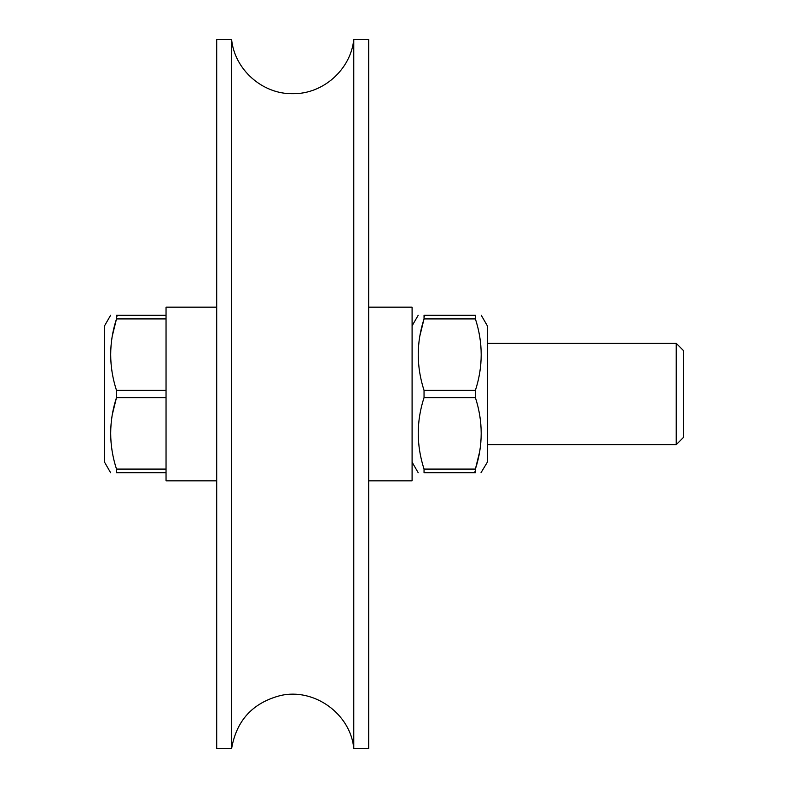 <?xml version="1.0" encoding="UTF-8"?>
<svg xmlns="http://www.w3.org/2000/svg" width="788" height="788" viewBox="0 0 788 788"><rect width="100%" height="100%" fill="white"/><g stroke="black" fill="none" stroke-linecap="round" stroke-linejoin="round"><path stroke-width="1.18" d="M368.676 39.4L368.676 748.6L353.773 748.6L353.773 39.4L368.676 39.4M353.773 39.4C350.857 69.511 322.932 94.324 292.683 93.673C262.443 94.324 234.519 69.511 231.603 39.4L231.603 748.6C236.459 720.508 252.682 702.837 280.262 695.597C314.146 687.569 350.68 713.898 353.773 748.6M231.603 39.4L216.7 39.4L216.7 748.6L231.603 748.6M216.7 480.838L166.041 480.838L166.041 472.701L116.486 472.701C108.764 472.701 108.764 472.701 116.486 472.701L116.486 469.077L166.041 469.077L166.041 397.615L116.486 397.615C108.764 421.373 108.764 445.19 116.486 469.077M166.041 390.385L166.041 318.923L116.486 318.923C108.764 342.672 108.764 366.499 116.486 390.385L166.041 390.385L166.041 397.615M112.3 335.954L116.486 318.923L116.486 315.298C108.764 315.298 108.764 315.298 116.486 315.298L166.041 315.298L166.041 307.162L216.7 307.162M368.676 307.162L412.094 307.162L412.094 480.838L368.676 480.838M479.587 452.046L475.4 469.077L475.4 472.701C483.123 472.701 483.123 472.701 475.4 472.701L424.043 472.701C416.32 472.701 416.32 472.701 424.043 472.701L424.043 469.077L475.4 469.077C483.123 445.328 483.123 421.501 475.4 397.615L424.043 397.615C416.32 421.373 416.32 445.19 424.043 469.077M481.015 472.701L487.358 462.152L487.358 325.848L481.271 315.298M475.4 390.385C483.123 366.627 483.123 342.81 475.4 318.923L424.043 318.923C416.32 342.672 416.32 366.499 424.043 390.385L475.4 390.385L475.4 397.615M419.856 335.954L424.043 318.923L424.043 315.298C416.32 315.298 416.32 315.298 424.043 315.298L475.4 315.298C483.123 315.298 483.123 315.298 475.4 315.298L475.4 318.923M412.094 462.152L418.182 472.701M424.043 397.615L424.043 390.385M424.043 315.298L424.565 316.274M475.4 472.701L474.888 471.726M487.358 444.659L676.232 444.659L676.232 343.341L487.358 343.341M676.232 343.341L683.472 350.581L683.472 437.419L676.232 444.659M112.32 414.508L116.486 397.615L116.486 390.385M166.041 315.298L166.041 318.923M166.041 469.077L166.041 472.701M110.615 315.298L104.528 325.848L104.528 462.152L110.615 472.701M116.486 315.298L116.998 316.274M412.094 325.848L418.182 315.298"/></g></svg>
